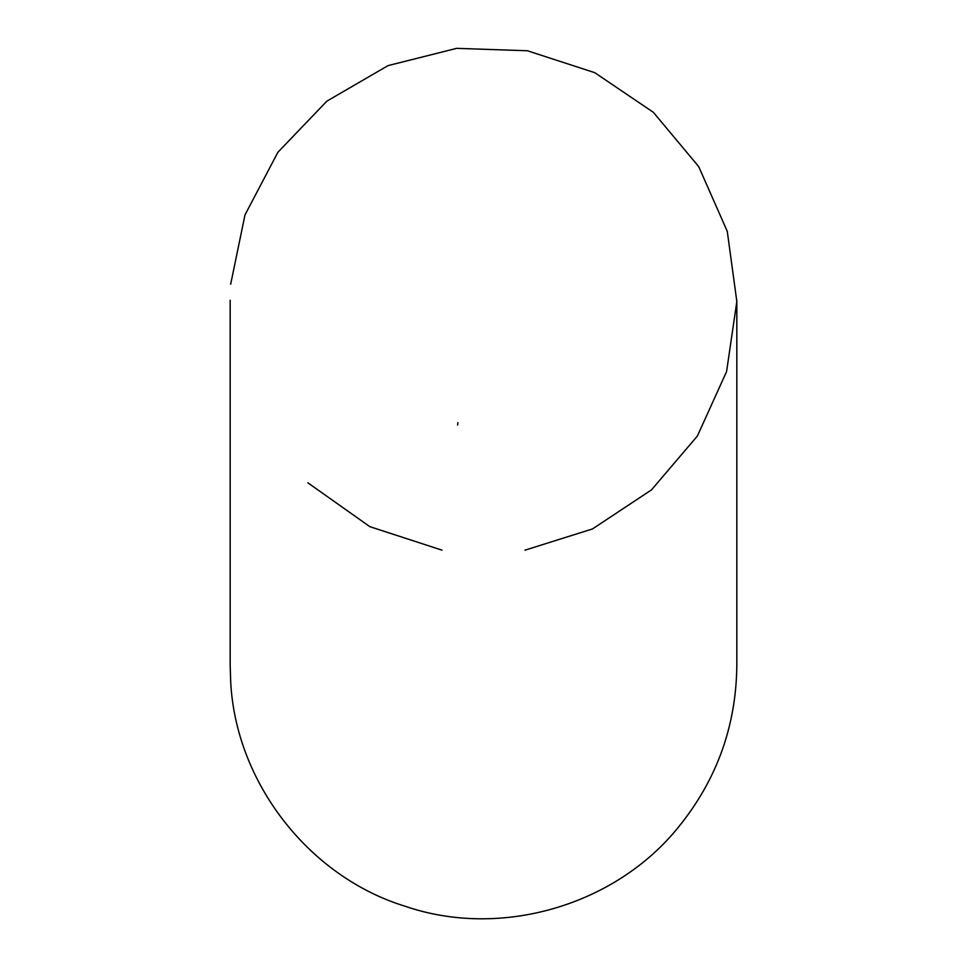 <?xml version="1.0" encoding="UTF-8"?>
<svg xmlns="http://www.w3.org/2000/svg" width="967" height="967" viewBox="0 0 967 967"><rect width="100%" height="100%" fill="white"/><g stroke="black" fill="none" stroke-linecap="round" stroke-linejoin="round"><path stroke-width="1.45" d="M457.875 422.615L457.621 425.057M307.844 482.799L369.829 526.652L442.016 550.163M524.984 550.163L592.493 528.937L651.504 489.87L697.4 435.996L726.592 371.521L736.83 301.499L727.281 231.379L698.718 166.626L653.354 112.305L594.729 72.658L527.426 50.767L456.702 48.35L388.057 65.599L326.87 101.148L277.904 152.254L244.989 214.904L230.678 284.213M736.83 300.254L736.83 665.344C736.213 725.879 716.861 779.668 678.786 826.712C615.616 905.583 500.821 939.078 405.354 906.321C308.836 876.815 235.549 782.327 230.678 681.397L230.17 665.308M230.17 300.254L230.17 665.344"/></g></svg>
